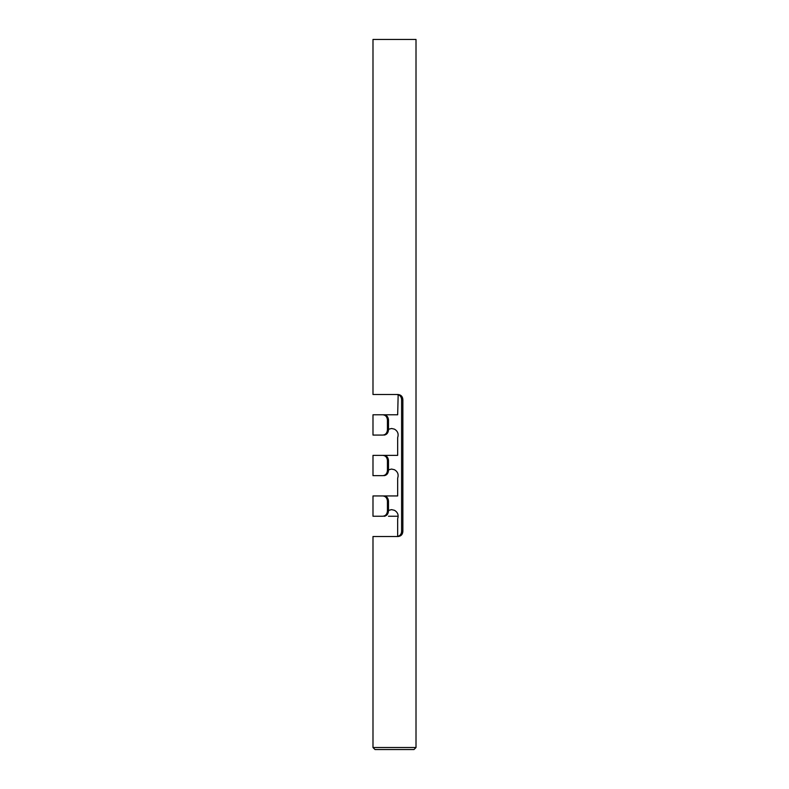 <?xml version="1.0" encoding="UTF-8"?>
<svg xmlns="http://www.w3.org/2000/svg" width="789" height="789" viewBox="0 0 789 789"><rect width="100%" height="100%" fill="white"/><g stroke="black" fill="none" stroke-linecap="round" stroke-linejoin="round"><path stroke-width="1.18" d="M388.494 430.005L387.429 430.005L387.429 419.856L388.494 419.856L388.494 430.005C388.129 433.112 386.61 434.798 383.937 435.074L384.953 434.936M391.61 428.486L388.494 429.275L391.581 428.486L394.5 429.157C397.764 431.139 398.82 433.96 397.666 437.619L397.666 455.361L372.99 455.361L394.5 455.361M388.494 419.856C388.129 416.75 386.61 415.063 383.937 414.787L397.666 414.787L398.169 394.727M388.494 470.579L387.429 470.579L387.429 460.441L388.494 460.441L388.494 470.579C388.129 473.686 386.61 475.382 383.937 475.659L384.953 475.52M388.494 469.82L391.581 469.06L394.5 469.741C397.764 471.714 398.82 474.534 397.666 478.193L397.666 495.946L382.833 495.946C385.545 496.222 387.074 497.918 387.429 501.015L388.494 501.015C388.129 497.908 386.61 496.222 383.937 495.946L394.5 495.946M388.494 460.441C388.129 457.334 386.61 455.638 383.937 455.361L382.833 455.361C385.545 455.647 387.074 457.334 387.429 460.441M388.494 510.404L391.581 509.635L394.5 510.315C397.764 512.298 398.82 515.109 397.666 518.767L397.666 536.421M396.65 394.5C399.698 394.776 401.354 396.463 401.601 399.569L402.863 399.569C402.617 396.472 400.98 394.786 397.952 394.5L372.99 394.5L372.99 39.45L416.01 39.45L416.01 747.518L372.99 747.518L372.99 536.52L397.952 536.52C400.98 536.234 402.617 534.548 402.863 531.451L401.601 531.451L401.601 399.569M401.601 531.451C401.354 534.557 399.698 536.244 396.65 536.52M391.61 469.06L388.494 469.859M391.61 509.635L388.494 510.434M394.5 414.787L372.99 414.787L372.99 435.074L382.833 435.074C385.545 434.798 387.074 433.102 387.429 430.005M372.99 455.361L372.99 475.659L382.833 475.659C385.545 475.373 387.074 473.686 387.429 470.579M383.937 495.946L372.99 495.946L372.99 516.233L382.833 516.233C385.545 515.947 387.074 514.26 387.429 511.164L387.429 501.015M383.937 414.787L382.833 414.787C385.545 415.073 387.074 416.76 387.429 419.856M402.863 399.569L402.863 531.451M388.494 501.015L388.494 511.164C388.129 514.27 386.61 515.957 383.937 516.233L384.943 516.233M416.01 747.518L413.978 749.55L375.022 749.55L394.5 749.55L375.022 749.55L372.99 747.518M383.937 455.361L382.833 455.361M398.238 749.55L375.022 749.55L398.238 749.55M401.601 749.55L388.494 749.55M394.5 749.55L375.022 749.55L394.5 749.55M388.494 516.233L397.666 516.233M388.494 511.164L387.429 511.164"/></g></svg>
